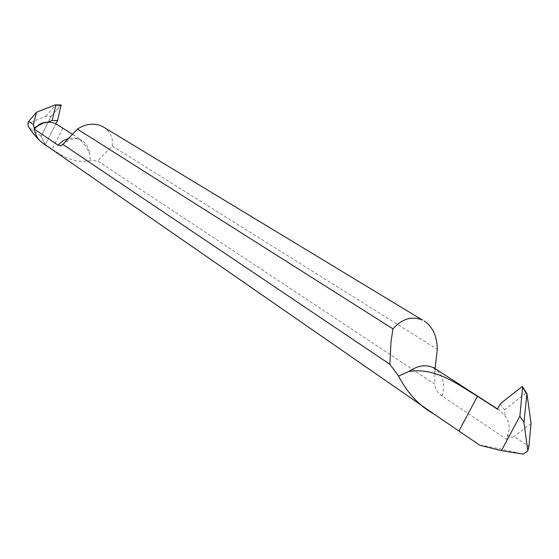 <?xml version="1.0" encoding="UTF-8"?>
<svg xmlns="http://www.w3.org/2000/svg" width="559" height="559" viewBox="0 0 559 559"><rect width="100%" height="100%" fill="white"/><g stroke="black" fill="none" stroke-linecap="round" stroke-linejoin="round"><path stroke-width="0.42" stroke-dasharray="2.79 2.1" d="M51.107 116.398L41.038 136.2L51.107 116.398L60.924 105.071L51.107 116.398L45.726 116.377L27.95 123.525M62.874 128.263L52.169 149.281L45.314 144.536L55.893 123.749L45.314 144.536L41.038 136.2L28.446 126.837M42.819 143.125L44.888 144.243L41.038 136.2M45.726 116.377L55.558 104.987M52.169 149.281C58.611 152.998 71.776 164.465 90.453 160.559L97.601 160.908L434.741 384.082L435.112 368.654M497.44 409.181L499.557 410.306L505.364 416.392C509.389 422.171 510.227 428.075 507.886 434.105L506.629 439.283L442.127 396.128C437.767 393.18 435.307 389.162 434.741 384.082M506.629 439.283L508.431 437.949L514.049 436.579L528.891 446.403M479.853 445.278C483.235 445.327 497.678 448.276 523.196 454.111M43.225 143.39L44.888 144.243M72.754 134.495C79.553 137.912 85.122 144.229 89.461 153.459L90.453 160.559M103.429 126.942C110.34 131.47 113.288 137.828 112.275 146.018L97.601 160.908M112.275 146.018L437.264 349.256M507.886 434.105L508.431 437.949M531.05 423.512L514.049 436.579M500.368 403.696L504.442 409.894L505.364 416.392M504.442 409.894L525.893 393.068L527.088 393.899M55.893 123.749L45.314 144.536M60.924 105.071L55.537 105.022M69.197 138.234L75.675 138.045L81.796 140.344C86.338 143.37 88.888 147.737 89.461 153.459M442.127 396.128C445.411 383.656 442.966 374.432 434.804 368.465M525.893 393.068L521.854 386.751M434.42 414.352L432.589 413.08M72.789 134.523L81.796 140.344C74.592 138.052 73.103 137.004 62.664 144.543M434.853 374.271C434.678 370.393 434.308 368.136 433.763 367.508M499.557 410.306L497.538 408.999"/><path stroke-width="0.84" d="M27.95 123.525L28.446 126.837C33.17 133.657 37.376 138.639 41.059 141.783C36.971 138.171 34.679 133.489 34.183 127.738L33.4 124.601L28.649 121.401L27.95 123.525M45.314 144.536L43.225 143.39M34.183 127.738L43.714 122.889L48.004 122.155L52.113 120.499L57.535 120.513L61.127 104.938L57.535 120.513L55.893 123.749C47.969 120.569 40.772 122.344 34.316 129.087L58.276 145.333L60.645 145.801L62.58 144.627M36.663 126.739C39.64 123.644 43.42 122.121 48.004 122.155M52.113 120.499L55.816 105.197L54.992 104.903L36.426 112.331L33.4 124.601M28.649 121.401L36.426 112.331M55.558 104.987L54.992 104.903M433.763 367.508L434.804 368.465L432.736 367.354C425.301 364.335 417.377 365.705 408.971 371.462C436.817 366.942 460.707 386.583 477.47 396.275L497.44 409.181L500.368 403.696L521.854 386.751L522.623 386.821L519.891 416.182L523.965 422.45L526.941 393.592L531.05 423.512L528.891 446.403L527.843 450.889L523.196 454.111L501.395 450.687L479.853 445.278L434.42 414.352C419.25 405.799 407.301 393.033 398.567 376.032L389.882 364.293L62.825 144.383L77.421 129.108C85.765 123.742 94.003 122.784 102.143 126.25L422.492 320.083C411.955 315.793 402.103 318.714 392.956 328.846L391.021 341.64L389.882 364.293M34.316 129.087C35.077 134.265 37.32 138.499 41.059 141.783L42.819 143.125M57.535 120.513L55.893 123.749L72.754 134.495M435.112 368.654L437.264 349.256C437.012 336.05 432.631 326.61 424.127 320.943M408.971 371.462L398.567 376.032M523.965 422.45L527.843 450.889M519.891 416.182L501.395 450.687M392.956 328.846L77.421 129.108M55.816 105.197L61.204 105.239M57.919 145.109L63.069 140.693L69.197 138.234M522.714 387.275L526.746 393.599M477.47 396.275L459.016 430.856M61.043 104.938L55.11 104.889M432.589 413.08L42.798 143.111M70.762 133.217L72.789 134.523M497.538 408.999L434.804 368.465M522.679 386.905L527.053 393.76"/></g></svg>
